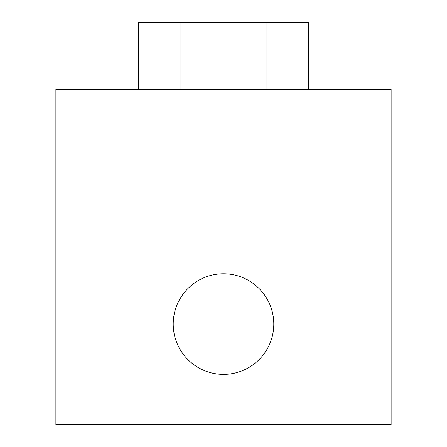 <?xml version="1.0" encoding="UTF-8"?>
<svg xmlns="http://www.w3.org/2000/svg" width="447" height="447" viewBox="0 0 447 447"><rect width="100%" height="100%" fill="white"/><g stroke="black" fill="none" stroke-linecap="round" stroke-linejoin="round"><path stroke-width="0.67" d="M55.875 89.4L391.125 89.4L391.125 424.65L55.875 424.65L55.875 89.4M223.5 374.362A50.287 50.287 0 0 0 267.049 298.931A50.287 50.287 0 0 0 179.951 298.931A50.287 50.287 0 0 0 223.5 374.362M266.082 89.4L266.082 22.35L308.665 22.35L308.665 89.4M180.918 89.4L180.918 22.35L266.082 22.35M138.335 89.4L138.335 22.35L180.918 22.35"/></g></svg>
